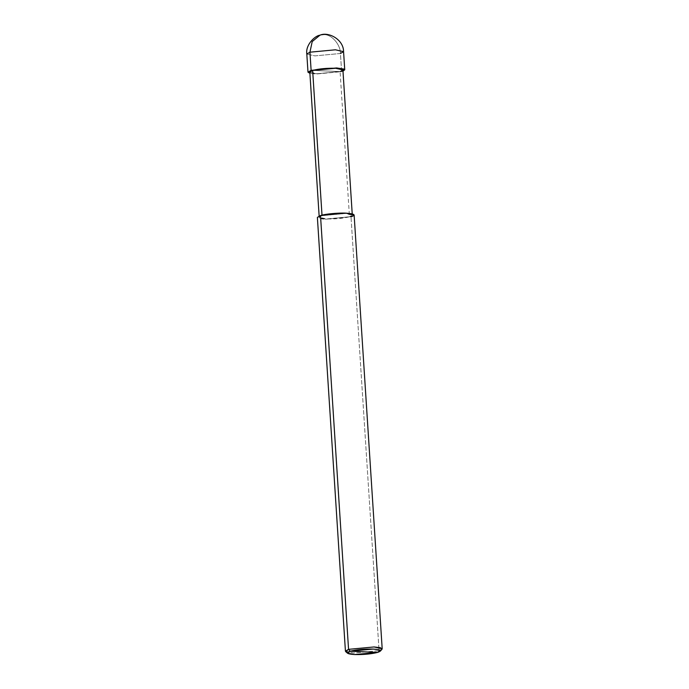 <?xml version="1.0" encoding="UTF-8"?>
<svg xmlns="http://www.w3.org/2000/svg" width="689" height="689" viewBox="0 0 689 689"><rect width="100%" height="100%" fill="white"/><g stroke="black" fill="none" stroke-linecap="round" stroke-linejoin="round"><path stroke-width="0.52" stroke-dasharray="3.44 2.58" d="M342.984 71.174L341.615 71.647L312.642 70.407L341.615 71.647L340.444 53.492C340.547 44.544 331.512 34.2 324.019 34.691L319.954 35.191L324.019 34.691C331.512 34.2 340.547 44.544 340.444 53.492L314.933 55.887L306.812 54.035L314.933 55.887L340.444 53.492L341.615 71.647L316.113 74.033L309.904 73.318L316.113 74.033L342.984 71.174M343.57 51.658L340.444 53.492M312.832 73.344L317.138 73.732L340.09 71.578L312.642 70.407L340.09 71.578L317.138 73.732L309.826 72.061M322.004 215.149L319.214 217.268L326.526 218.938L349.478 216.785L340.09 71.578L349.478 216.785C343.044 218.396 335.388 219.111 326.526 218.938C318.835 218.413 317.336 217.302 322.03 215.614L320.506 215.554L322.03 215.614L322.004 215.149M320.712 218.809L325.501 219.24L351.002 216.846L349.478 216.785L352.294 215.132L344.982 213.461L322.03 215.614C328.472 214.003 336.12 213.28 344.982 213.461C352.673 213.986 354.172 215.097 349.478 216.785L325.501 219.24L317.379 217.388M345.43 651.183L353.552 653.043L379.062 650.649L351.002 216.846L379.062 650.649L353.552 653.043L345.689 651.622M381.982 649.279L379.062 650.649L377.65 652.397L379.062 650.649L382.188 648.805M342.907 69.925L340.09 71.578M354.129 215.011L351.002 216.846M319.136 216.019L319.214 217.268M352.217 213.874L352.294 215.132"/><path stroke-width="1.03" d="M311.118 70.347L336.62 67.953L344.035 69.081L342.984 71.174L344.741 69.804L336.62 67.953L311.118 70.347L307.992 72.181L309.904 73.318L311.118 70.347L312.642 70.407L311.118 70.347L309.938 52.192L306.812 54.035L309.938 52.192L311.118 70.347M340.444 53.492L343.57 51.658C343.613 39.307 328.179 31.418 319.954 35.191L312.203 41.573L309.938 52.192L312.203 41.573L319.954 35.191C314.787 35.776 305.356 45 306.812 54.035L307.992 72.181M343.57 51.658L335.448 49.797L309.938 52.192L335.448 49.797L343.57 51.658L344.741 69.804M351.002 216.846C356.222 214.968 354.559 213.745 346.007 213.159C338.928 212.703 324.898 214.012 320.506 215.554L348.556 649.348L350.201 651.226C356.644 649.615 364.292 648.892 373.154 649.072C380.845 649.598 382.343 650.709 377.65 652.397L350.201 651.226L347.618 653.275L354.697 654.55L377.65 652.397C371.207 654.007 363.559 654.731 354.697 654.55C347.006 654.025 345.508 652.914 350.201 651.226L377.65 652.397L380.285 651.165L378.933 649.77L373.154 649.072L350.201 651.226L348.556 649.348L345.43 651.183L317.379 217.388L320.506 215.554L320.712 218.809M319.136 216.019L309.826 72.061L312.642 70.407L312.832 73.344M340.09 71.578C344.784 69.89 343.286 68.779 335.595 68.254C326.732 68.082 319.076 68.797 312.642 70.407L322.03 215.614L312.642 70.407L335.595 68.254L342.907 69.925L352.217 213.874M347.618 653.275L345.689 651.622L348.556 649.348L320.506 215.554L346.007 213.159L354.129 215.011L382.188 648.805L374.067 646.954L348.556 649.348L374.067 646.954L380.483 647.729L381.982 649.279L380.285 651.165"/></g></svg>
